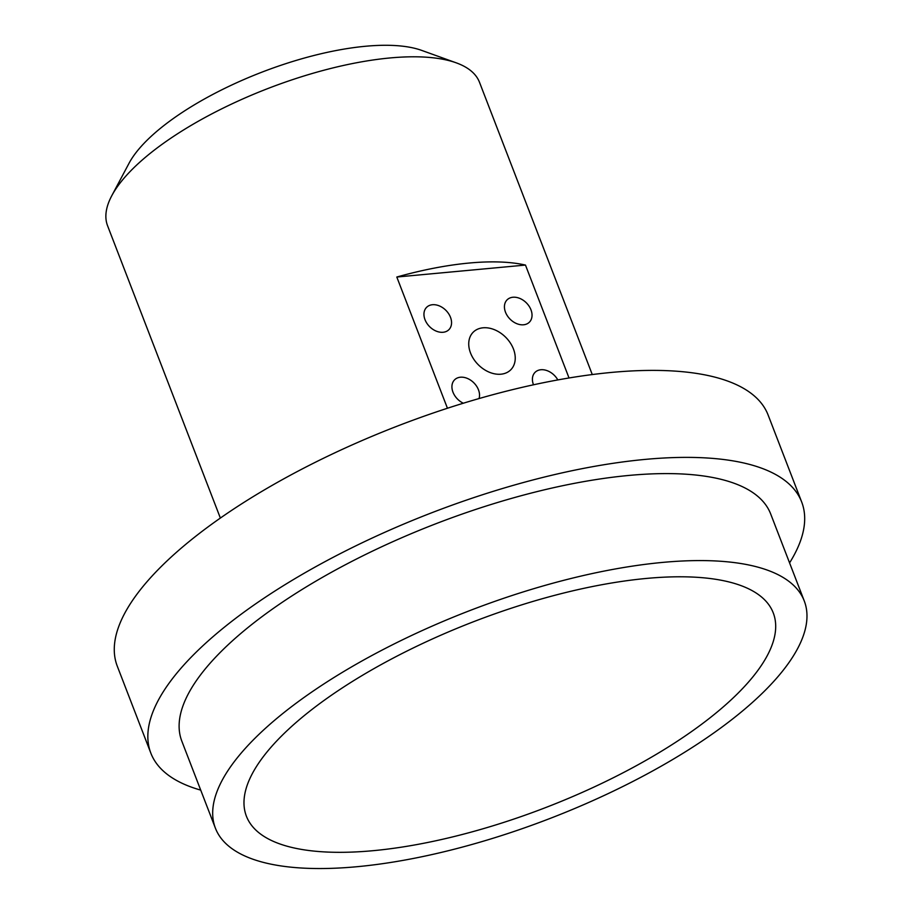 <?xml version="1.0" encoding="UTF-8"?>
<svg xmlns="http://www.w3.org/2000/svg" width="913" height="913" viewBox="0 0 913 913"><rect width="100%" height="100%" fill="white"/><g stroke="black" fill="none" stroke-linecap="round" stroke-linejoin="round"><path stroke-width="1.37" d="M479.04 398.559A15.783 11.527 45.1 0 0 478.469 389.805A15.783 11.527 45.1 0 0 467.365 378.416A15.783 11.527 45.1 0 0 454.594 379.808A15.783 11.527 45.1 0 0 452.985 392.179A15.783 11.527 45.1 0 0 463.325 403.226M425.013 319.687A15.783 11.527 45.1 0 0 436.117 331.077A15.783 11.527 45.1 0 0 448.888 329.684A15.783 11.527 45.1 0 0 450.497 317.313A15.783 11.527 45.1 0 0 439.393 305.923A15.783 11.527 45.1 0 0 426.622 307.316A15.783 11.527 45.1 0 0 425.013 319.687M505.494 312.2A15.783 11.527 45.1 0 0 516.598 323.59A15.783 11.527 45.1 0 0 529.369 322.198A15.783 11.527 45.1 0 0 530.978 309.838A15.783 11.527 45.1 0 0 519.874 298.437A15.783 11.527 45.1 0 0 507.103 299.841A15.783 11.527 45.1 0 0 505.494 312.2M557.82 379.922A15.783 11.527 45.1 0 0 535.075 372.333A15.783 11.527 45.1 0 0 533.466 384.693A15.783 11.527 45.1 0 0 533.512 384.795M470.526 353A26.58 19.401 45.1 0 0 489.231 372.184A26.58 19.401 45.1 0 0 510.732 369.833A26.58 19.401 45.1 0 0 513.448 349.006A26.58 19.401 45.1 0 0 494.743 329.821A26.58 19.401 45.1 0 0 473.231 332.172A26.58 19.401 45.1 0 0 470.526 353M804.262 600.948L770.686 513.962A315.59 111.397 158.9 0 0 535.977 491.867A315.59 111.397 158.9 0 0 221.403 651.254A315.59 111.397 158.9 0 0 181.835 741.185L215.4 828.171A315.59 111.397 158.9 0 0 450.12 850.265A315.59 111.397 158.9 0 0 764.695 690.879A315.59 111.397 158.9 0 0 804.262 600.948A315.59 111.397 158.9 0 0 569.541 578.853A315.59 111.397 158.9 0 0 254.967 738.252A315.59 111.397 158.9 0 0 215.4 828.171M789.574 562.887A348.8 123.129 158.9 0 0 801.682 502.002L768.118 415.016A348.8 123.129 158.9 0 0 508.689 390.593A348.8 123.129 158.9 0 0 161.008 566.756A348.8 123.129 158.9 0 0 117.275 666.148L150.839 753.134A348.8 123.129 158.9 0 0 200.712 790.11M801.682 502.002A348.8 123.129 158.9 0 0 542.254 477.579A348.8 123.129 158.9 0 0 194.572 653.754A348.8 123.129 158.9 0 0 150.839 753.134M592.275 374.558L479.496 82.284A199.319 70.358 158.9 0 0 456.203 62.826A199.319 70.358 158.9 0 0 132.579 169.008A199.319 70.358 158.9 0 0 111.774 195.724A199.319 70.358 158.9 0 0 107.586 225.796L220.364 518.059M447.438 408.248L396.801 277.027A199.319 70.358 -21.1 0 1 525.466 265.067L569.027 377.971M456.203 62.826L421.726 50.409A169.419 59.802 158.9 0 0 146.651 140.659A169.419 59.802 158.9 0 0 128.973 163.381L111.774 195.724M281.797 735.752A282.368 99.677 158.9 0 0 252.33 773.619A282.368 99.677 158.9 0 0 407.335 846.225A282.368 99.677 158.9 0 0 737.864 693.366A282.368 99.677 158.9 0 0 740.26 585.336A282.368 99.677 158.9 0 0 281.797 735.752M396.801 277.027L525.466 265.067"/></g></svg>

